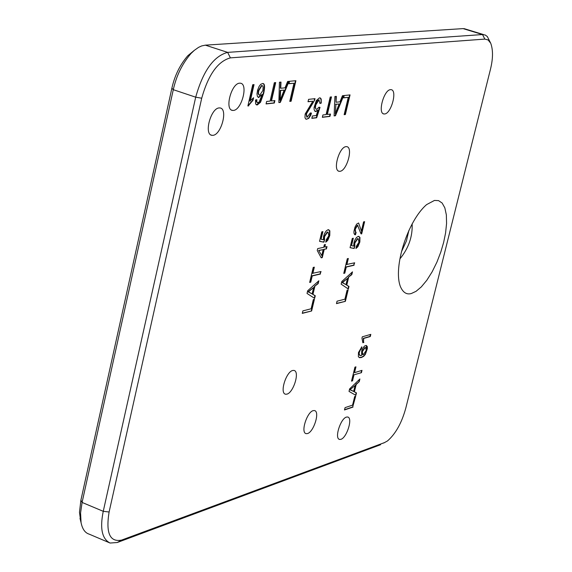 <?xml version="1.0" encoding="UTF-8"?>
<svg xmlns="http://www.w3.org/2000/svg" width="572" height="572" viewBox="0 0 572 572"><rect width="100%" height="100%" fill="white"/><g stroke="black" fill="none" stroke-linecap="round" stroke-linejoin="round"><path stroke-width="0.86" d="M253.124 98.119L252.667 100.136L247.919 105.799M253.639 84.642L249.9 101.015L253.603 97.748L253.031 100.257L252.667 100.136M253.031 100.257L248.362 105.748M248.727 105.87L247.876 105.963L252.724 84.727L254.04 84.606L250.264 101.137M355.305 396.317L352.695 406.971L344.551 409.709M353.01 407.092L344.487 409.96L345.059 407.636L352.574 405.119L354.683 396.525L355.684 396.196L352.695 406.971M359.245 381.624L356.192 384.477L354.39 391.82L356.485 392.907L355.884 395.352L349.02 391.398L349.635 388.874L359.895 378.986L359.245 381.624L355.87 384.355L354.075 391.698L356.17 392.785L355.584 395.18M359.438 379.422L358.93 381.51M350.214 389.897L353.639 391.448L355.098 385.492L349.9 389.782L355.098 385.492M353.639 391.448L351.301 390.204M366.252 345.416L367.281 346.532L367.374 348.562L365.429 354.261L363.728 356.306L361.49 357.5L359.588 357.693L358.372 356.678L358.48 352.516L361.833 346.854L361.39 348.984L360.288 350.078L359.309 352.395L359.137 354.132L360.203 355.605L361.611 355.469L361.697 350.893L362.891 348.091L364.528 346.031L366.252 345.416L366.766 350.021L365.458 353.532L363.885 355.755L361.783 357.164L359.152 357.543M361.44 347.097L361.068 348.87L359.967 349.957L358.987 352.273L358.823 354.018L359.867 355.484M365.565 347.597L364.757 347.569L362.026 351.558L362.584 354.576M363.32 354.64L366.223 350.45L365.658 347.633L365.072 347.683L362.341 351.68L362.834 354.683L363.32 354.64M353.954 375.025L352.531 380.823L351.523 381.145L354.94 367.152L355.948 366.845L354.518 372.679L362.005 370.349L361.44 372.679L353.632 374.903L352.216 380.702L351.58 380.902M361.44 372.679L353.632 374.903M361.633 370.47L361.118 372.558M354.518 372.679L355.57 366.959M370.442 334.477L369.962 336.422L363.349 338.331L363.542 342.313L362.855 342.514M363.863 342.435L362.855 342.728L361.969 338.216L362.312 336.808L370.813 334.37L370.284 336.543L363.67 338.445L363.542 342.313M345.374 301.337L336.472 303.625L337.058 301.187L344.909 299.177L347.09 290.161L348.133 289.904L345.374 301.337L336.529 303.403M347.755 289.997L345.045 301.215M352.037 272.272L351.494 274.51L348.305 277.277L346.446 284.985L348.641 286.336L348.041 288.817M345.996 284.634L347.504 278.385L342.077 282.539L345.996 284.634L342.857 282.775M347.504 278.385L342.406 282.661M348.634 277.399L346.775 285.099L348.97 286.458L348.348 289.024L341.162 284.155L341.799 281.51L352.495 271.857L351.823 274.632L348.305 277.277M354.833 246.325L354.19 248.484L350.057 247.69L352.28 238.452L353.324 238.231L351.544 245.638L353.682 246.117L353.975 242.735L354.847 240.147L356.463 237.537L358.229 236.35L359.952 237.38L359.852 241.999L357.879 246.732L355.956 248.477L356.435 246.117L358.959 242.206L358.244 238.724L357.75 238.746L354.79 243.136L354.833 246.325L353.853 248.362L350.071 247.64M358.215 238.717L357.421 238.631L354.454 243.021L354.504 246.203M358.88 236.336L359.624 237.266L359.516 241.885L356.02 248.169M351.544 245.638L352.945 238.309M354.304 262.891L353.761 265.122L345.946 266.945L344.48 273.03L343.808 273.187M347.962 258.565L346.539 264.486L354.683 262.805L353.761 265.122M354.097 265.244L346.274 267.06L344.809 273.144L343.758 273.395L347.29 258.723L348.341 258.48L346.868 264.607M311.626 310.975L302.288 313.385L302.881 310.889L311.125 308.773L313.327 299.549L314.421 299.27L311.626 310.975L302.345 313.156M314.035 299.37L311.297 310.846M355.748 232.454L356.134 232.439L355.455 234.82L354.647 234.606L353.946 233.204L353.975 231.238L354.976 227.184L356.692 224.06L358.615 222.98L361.39 230.974L363.585 221.879L364.621 221.671L361.661 233.912L360.975 233.805L357.614 225.361L355.233 229.179L355.748 232.454L354.762 234.67M357.75 225.311L357.278 225.239L354.897 229.065L355.498 232.368M364.242 221.75L361.018 233.834M358.615 222.98L361.39 230.974M324.224 249.399L322.272 257.607L321.221 257.843L317.245 250.507L317.703 248.591L323.738 247.297L324.345 244.737L325.389 244.516L324.782 247.075L326.998 246.596L326.44 248.92L323.888 249.278L321.929 257.486L321.128 257.665M326.44 248.92L323.888 249.278M321.764 255.562L323.18 249.621L318.647 250.414L321.764 255.562L318.647 250.414M326.612 246.682L326.104 248.799M324.782 247.075L325.003 244.594M323.18 249.621L318.983 250.529M318.368 281.217L317.817 283.519L314.493 286.372L312.612 294.258L314.929 295.624L314.321 298.169M312.119 293.908L313.642 287.509L307.986 291.791L312.119 293.908L308.894 292.063M313.642 287.509L308.322 291.913M314.829 286.493L312.948 294.38L315.265 295.745L314.636 298.377L307.028 293.45L307.672 290.748L318.833 280.802L318.154 283.64L314.493 286.372M324.553 239.954L323.888 242.17L319.541 241.334L321.8 231.846L322.894 231.624L321.085 239.225L323.337 239.739L323.616 236.257L324.51 233.605L326.183 230.931L328.035 229.722L329.851 230.788L329.779 235.535L327.756 240.39L325.747 242.178L326.233 239.754L328.85 235.743L328.063 232.16L327.549 232.182L324.474 236.672L324.553 239.954L323.552 242.049L319.555 241.277M328.049 232.153L327.213 232.06L324.138 236.558L324.217 239.832M328.721 229.708L329.515 230.666L329.443 235.414L325.811 241.863M321.085 239.225L322.508 231.703M320.656 271.628L320.113 273.916L311.904 275.826L310.417 282.06L309.702 282.225M313.942 267.253L312.498 273.316L321.042 271.536L320.113 273.916M320.449 274.038L312.24 275.947L310.753 282.182L309.652 282.439L313.22 267.417L314.328 267.167L312.834 273.437M335.464 115.737L334.112 115.901L334.913 96.525L336.35 96.375L336.029 102.252L339.99 101.816L342.442 95.717L343.758 95.574L335.464 115.737L334.12 115.744M343.343 95.624L335.12 115.623M335.306 113.735L339.132 103.975L335.914 104.34L335.306 113.735L335.914 104.34M336.029 102.252L335.993 96.411M339.132 103.975L335.571 104.226M348.262 97.362L343.658 97.862L344.208 95.531L350.05 94.902L345.388 114.529L344.151 114.679L348.262 97.362L343.693 97.705M349.664 94.945L345.038 114.414L344.187 114.522M327.348 114.443L330.494 114.064L329.944 116.402L322.351 117.324L322.901 114.972L326.083 114.593L330.216 97.033L331.488 96.897L327.348 114.443L326.998 114.321L331.102 96.933M330.108 114.107L329.594 116.288L322.386 117.16M319.984 97.876L320.849 98.949L321.121 100.915L320.885 103.003L319.97 103.253M318.053 110.096L315.923 111.561L315 111.361L314.135 109.717L314.064 107.486L316.302 100.572L319.426 97.862L320.42 98.034L321.192 99.035L321.235 103.117L319.934 103.468L318.962 99.878L315.744 105.026L315.444 107.765L315.916 109.08L316.752 109.352L318.983 107.193L320.027 107.372L316.673 117.76L311.833 118.347L312.383 115.994L316.266 115.53L318.053 110.096L315.129 111.433M319.662 107.307L316.323 117.646L311.869 118.182M319.119 99.864L317.338 100.572L315.723 103.704L315.093 107.643L316.116 109.238M314.521 100.393L306.392 113.957L307.15 117.224L310.289 112.963L311.468 113.077L310.725 115.287L308.808 118.304L306.413 119.276L305.598 118.904L304.969 117.639L305.155 114.042L312.834 101.223L308.015 101.745L308.573 99.356L315.065 98.656L314.521 100.393L306.034 113.842L306.799 117.11M314.679 98.699L314.171 100.279M312.834 101.223L308.051 101.587M311.096 113.041L308.794 117.839L307.343 118.94L305.934 119.14M293.972 83.262L288.974 83.734L289.539 81.296L295.881 80.702L291.112 101.244L289.768 101.387L293.972 83.262L289.01 83.576M295.488 80.738L290.755 101.122L289.804 101.223M291.112 101.244L290.755 101.122M280.337 102.395L278.857 102.56L279.436 82.232L280.995 82.089L280.738 88.26L285.042 87.838L287.616 81.474L289.046 81.338L280.337 102.395L278.864 102.395M288.624 81.381L279.973 102.281M280.13 100.3L284.141 90.104L280.645 90.447L280.13 100.3L279.772 100.179L280.287 90.333L280.645 90.447M280.738 88.26L280.373 88.145L280.623 82.125M284.141 90.104L280.287 90.333M262.898 83.505C264.478 83.998 264.622 87.223 263.334 93.193L260.174 102.145L256.413 104.812M262.183 94.437L258.615 97.497L257.4 96.454L256.985 93.865L257.6 90.154L259.145 86.336L260.718 84.284L262.762 83.483C264.779 83.476 265.093 86.751 263.699 93.315L260.532 102.266L257.321 104.948L256.363 104.783L255.62 103.868L255.498 100.028L256.849 99.685L256.828 101.859L257.672 102.824L259.137 102.023L262.183 94.437L258.179 97.362M256.456 99.785L256.463 101.737L257.371 102.724M262.048 85.585L261.54 85.478L258.401 90.583L258.158 93.787L259.166 95.081M262.898 90.44L263.134 87.037L262.662 85.907L261.904 85.6L258.766 90.705L258.458 93.165L258.959 94.916L259.752 95.195L262.898 90.44M256.828 101.859L256.463 101.737M271.471 100.951L274.889 100.593L274.324 103.046L266.066 103.932L266.631 101.466L270.091 101.101L274.324 82.711L275.704 82.582L271.471 100.951L271.114 100.836L275.304 82.618M274.496 100.636L273.967 102.924L266.102 103.768M274.324 103.046L273.967 102.924M384.506 442.599L121.607 540.09C109.853 542.399 105.684 533.04 109.102 512.004L201.709 98.212C208.308 74.71 217.875 61.261 230.409 57.872L484.849 39.096L488.116 39.947L490.733 43.272C493.193 50.029 493.078 58.816 490.376 69.634L405.827 408C401.787 422.808 395.681 433.776 387.516 440.926L383.712 443.028M434.434 200.45L438.552 200.615L442.149 203.039L444.844 207.872L446.353 214.879L446.568 223.495L445.588 232.918L443.65 242.378L440.819 252.023L436.951 262.069L432.182 271.75L426.826 280.259L421.307 286.908L416.044 291.327L411.382 293.5C406.692 294.887 403.046 292.607 400.436 286.643C392.85 267.453 407.786 220.678 426.633 204.597L434.434 200.45M390.49 89.654L391.012 89.654C397.662 89.997 391.262 113.642 384.627 113.978L384.034 113.978C377.384 113.628 383.869 89.847 390.49 89.654M313.091 410.653L314.464 410.546C320.206 411.525 313.785 431.81 307.572 433.547L306.142 433.662C300.393 432.682 306.907 412.269 313.091 410.653M219.112 107.929L219.905 107.936C228.292 108.544 221.307 134.842 212.927 135.335L212.033 135.335C203.646 134.699 210.753 108.244 219.112 107.929M292.599 370.499L293.944 370.413C300.078 371.392 293.515 392.506 286.972 394.129L285.557 394.222C279.422 393.236 286.079 371.986 292.599 370.499M345.924 146.654L346.646 146.647C353.453 147.161 346.918 170.678 340.054 171.3L339.267 171.314C332.454 170.785 339.082 147.133 345.924 146.654M239.596 83.183L240.283 83.19C248.584 83.698 241.677 110.081 233.412 110.432L232.625 110.432C224.324 109.895 231.353 83.362 239.596 83.183M346.382 417.095L347.669 416.988C353.096 417.903 346.832 437.609 340.948 439.325L339.596 439.446C334.17 438.531 340.512 418.697 346.382 417.095M490.733 43.272L487.337 36.572L485.271 35.035L482.489 34.549L227.635 52.381C213.678 56.106 203.031 71.035 195.695 97.183L103.253 511.318C99.75 528.428 102.023 538.996 110.081 543.035L89.153 534.134C85.071 532.897 82.375 529.064 81.067 522.658L80.573 512.962L82.082 502.43L173.295 89.69C176.376 75.74 182.275 63.685 190.991 53.518L194.287 50.372L198.577 47.347L201.623 45.946L205.341 45.152L463.106 28.614L466.344 29.315M194.273 50.386L187.773 55.749C179.937 64.886 174.639 75.719 171.872 88.238L80.902 500.171L79.479 512.262L80.695 521.163M110.081 543.035L117.239 542.513L380.623 444.709M401.487 251.68L406.427 240.941L408.908 230.387M399.935 258.844C408.608 248.269 412.677 236.593 412.147 223.809M306.392 113.957L306.034 113.842M280.402 96.089L280.044 95.967M261.904 85.6L261.54 85.478M258.766 90.705L258.401 90.583M258.966 97.497L258.601 97.376M263.699 93.315L263.334 93.193M260.532 102.266L260.174 102.145M257.321 104.948L256.957 104.826M171.872 88.238L173.295 89.69L195.695 97.183L201.709 98.212M80.902 500.171L82.082 502.43L103.253 511.318L109.102 512.004M121.607 540.09L117.239 542.513M463.106 28.614L482.489 34.549L484.849 39.096M205.341 45.152L227.635 52.381L230.409 57.872M306.413 119.276L306.056 119.155M262.098 85.6L261.733 85.478M258.615 97.497L258.251 97.376M256.885 104.948L256.521 104.826M190.991 53.518L187.773 55.749M81.067 522.658L79.994 518.354M464.085 28.629L483.454 34.556M232.625 110.432L231.467 110.038M339.267 171.314L338.445 171.035M212.033 135.335L210.868 134.942M384.034 113.978L383.219 113.714"/></g></svg>
